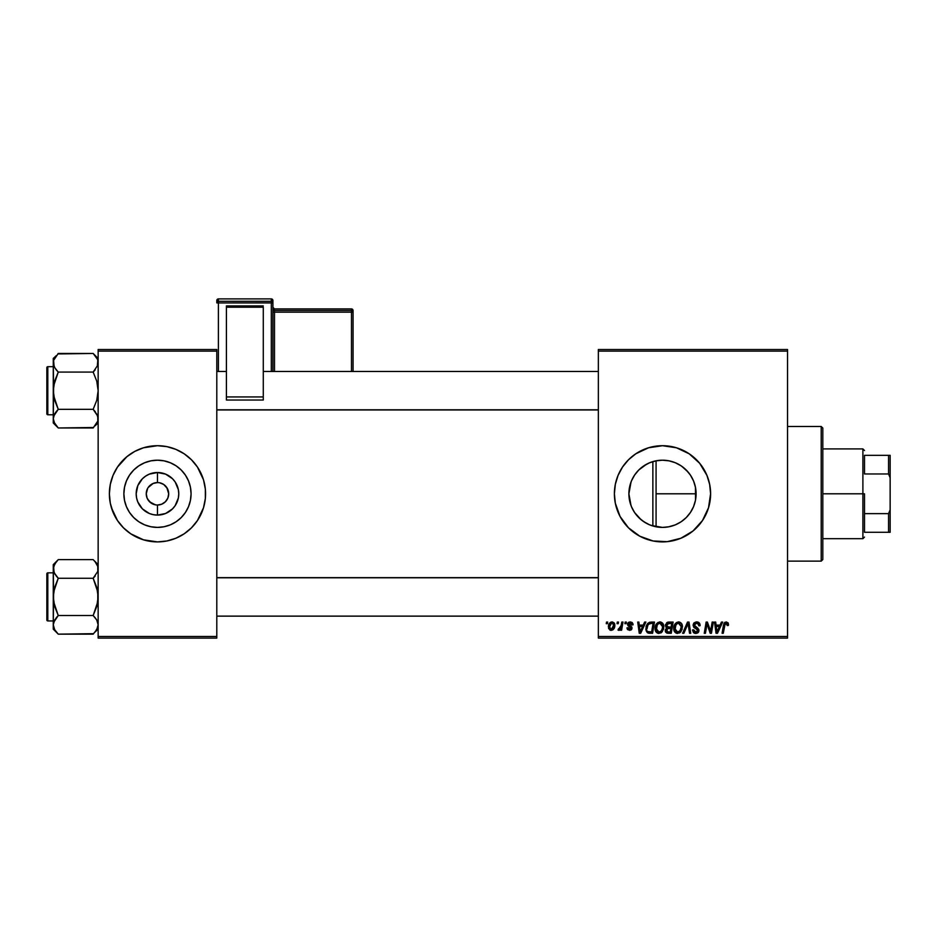 <?xml version="1.0" encoding="UTF-8"?>
<svg xmlns="http://www.w3.org/2000/svg" width="937" height="937" viewBox="0 0 937 937"><rect width="100%" height="100%" fill="white"/><g stroke="black" fill="none" stroke-linecap="round" stroke-linejoin="round"><path stroke-width="1.41" d="M668.737 526.817L662.494 527.402L655.935 526.758L649.564 524.814L655.888 526.758L662.494 527.402A33.603 33.603 0 0 1 628.891 493.799A33.603 33.603 0 0 1 662.494 460.196L655.888 460.852L649.54 462.796L655.935 460.852L662.494 460.196L668.737 460.781M630.999 505.535L628.891 493.799L629.547 500.428L631.491 506.776L634.595 512.539L641.166 519.777L646.6 523.42M646.577 464.202L638.729 470.034L634.583 475.094L631.491 480.845L633.154 477.413M615.328 503.228A48.092 48.092 0 0 0 662.494 541.902A48.092 48.092 0 0 1 614.391 493.799A48.092 48.092 0 0 1 662.494 445.707A48.092 48.092 0 0 0 648.568 447.769M614.625 498.554A48.092 48.092 0 0 0 615.316 503.146L614.391 493.799L615.316 484.417L618.057 475.399L622.496 467.083L628.481 459.798L635.766 453.813L648.533 447.781A48.092 48.092 0 0 0 615.328 484.382M615.316 484.452A48.092 48.092 0 0 0 614.625 489.044M614.625 489.126A48.092 48.092 0 0 0 614.391 493.752M614.391 493.846A48.092 48.092 0 0 0 614.625 498.472M167.301 488.388L163.706 484.476L159.665 482.801L163.706 484.476L166.809 487.568L168.695 493.799L167.84 498.097L165.404 501.74L161.773 504.176L157.475 505.031L157.475 515.092A21.293 21.293 0 0 1 136.181 493.799A21.293 21.293 0 0 1 157.475 472.517L157.475 482.578L158.939 482.672M158.4 482.625L157.475 482.578A11.221 11.221 0 0 0 146.254 493.799A11.221 11.221 0 0 0 157.475 505.031A11.221 11.221 0 0 1 146.254 493.799A11.221 11.221 0 0 1 157.475 482.578L153.176 483.433L157.475 482.578A11.221 11.221 0 0 1 168.695 493.799A11.221 11.221 0 0 1 157.475 505.031L161.773 504.176M147.648 499.222L151.244 503.134L155.882 504.914M156.549 504.984L157.475 505.031A11.221 11.221 0 0 0 168.695 493.799A11.221 11.221 0 0 0 157.475 482.578L157.475 472.517L165.626 474.134L172.525 478.748L175.172 481.981L178.358 489.653L178.768 493.799L178.358 497.957L175.172 505.629L172.525 508.861L165.626 513.476L157.475 515.092L153.317 514.682L149.323 513.476L142.412 508.861L137.798 501.951L136.591 497.957L136.181 493.799L137.798 485.659L142.412 478.748L145.645 476.101L149.323 474.134L157.475 472.517A21.293 21.293 0 0 1 178.768 493.799A21.293 21.293 0 0 1 157.475 515.092L157.475 505.031L156.01 504.926M155.284 504.809L149.533 501.74L147.109 498.097L146.254 493.799L147.648 488.388M157.475 527.402A33.603 33.603 0 0 1 123.871 493.799A33.603 33.603 0 0 1 157.475 460.196L164.034 460.852L170.335 462.761L176.144 465.865L181.239 470.046L185.409 475.129L188.524 480.939L190.434 487.252L191.078 493.799L190.434 500.358L188.524 506.659L185.409 512.469L181.239 517.564L176.144 521.745L170.335 524.849L164.034 526.758L157.475 527.402L150.916 526.758L144.614 524.849L138.805 521.745L133.71 517.564L129.529 512.469L126.425 506.659L124.516 500.358L123.871 493.799L124.516 487.252L126.425 480.939L129.529 475.129L133.71 470.046L138.805 465.865L144.614 462.761L150.916 460.852L157.475 460.196A33.603 33.603 0 0 1 191.078 493.799A33.603 33.603 0 0 1 157.475 527.402M148.093 446.633A48.092 48.092 0 0 0 143.537 447.769L157.475 445.707L166.856 446.633L175.875 449.373L184.191 453.813L191.488 459.798L197.461 467.083L203.505 479.838L205.344 489.091L205.344 498.519L203.505 507.76L197.461 520.527L191.488 527.812L184.191 533.797L175.875 538.236L166.856 540.977L157.475 541.902A48.092 48.092 0 0 1 109.371 493.799A48.092 48.092 0 0 1 157.475 445.707A48.092 48.092 0 0 1 205.566 493.799A48.092 48.092 0 0 1 157.475 541.902L143.513 539.829A48.092 48.092 0 0 0 148.093 540.977M143.478 447.792A48.092 48.092 0 0 0 123.497 459.762M123.426 459.833A48.092 48.092 0 0 0 113.049 475.375M109.371 493.846A48.092 48.092 0 0 0 113.026 512.188L110.297 503.192L109.371 493.799L110.297 484.417L113.037 475.399A48.092 48.092 0 0 0 109.371 493.764M113.049 512.234A48.092 48.092 0 0 0 123.426 527.777M123.497 527.847A48.092 48.092 0 0 0 143.478 539.817M598.356 349.513L787.548 349.513L787.548 351.117L598.356 351.117L598.356 636.492L787.548 636.492L787.548 349.513L598.356 349.513L598.356 351.117L598.356 349.513M659.66 621.922L659.953 621.922C656.661 622.695 655.033 624.874 655.057 628.434L655.724 625.143L657.821 622.555L660.808 622.016L662.986 623.679L663.466 629.395L660.796 632.979L656.86 632.768L655.057 628.434C654.975 631.28 656.275 632.943 658.934 633.435L662.26 631.737L663.806 626.771C663.818 624.007 662.529 622.391 659.953 621.922L660.163 621.922M644.621 622.063L643.239 625.12L644.621 622.063L645.886 622.063L640.674 633.283L639.245 633.283L637.71 622.063L638.882 622.063L639.257 625.12L643.239 625.12L639.257 625.12L638.882 622.063L637.71 622.063L639.245 633.283L640.674 633.283L645.886 622.063L644.621 622.063L645.886 622.063L640.674 633.283L639.245 633.283L637.71 622.063L638.882 622.063M728.517 624.393L726.222 621.922L728.225 622.988L728.412 625.412L727.241 625.565L726.643 623.328L725.179 623.644L723.27 633.283L722.087 633.283L723.95 623.41L726.222 621.922L723.469 625.061L722.087 633.283L723.27 633.283L724.617 625.342L726.14 623.234L727.241 625.565L728.412 625.412L728.517 624.393L728.412 625.412L727.241 625.565L727.288 624.089M693.099 625.213L693.685 623.304L695.945 621.969L698.733 622.449L699.939 624.253L700.091 625.717L698.932 625.857L697.725 623.445L695.722 623.328L694.446 624.311L694.563 626.092L697.889 628.223L698.908 630.086L698.042 632.651L695.465 633.424L693.427 632.534L692.513 629.933L693.685 629.816L694.294 631.573L695.828 632.124L697.421 631.503L697.667 629.969L693.813 627.368L693.099 625.213L697.76 630.519L695.828 632.124L693.685 629.816L692.513 629.933L695.793 633.435L698.932 630.449L697.608 628.001L694.258 625.108L696.542 623.234L698.627 624.194L698.932 625.857L700.091 625.717C700.126 623.304 698.967 622.039 696.624 621.922L693.111 624.874M683.869 633.283L682.604 633.283L687.512 622.063L689 622.063L690.721 633.283L689.538 633.283L688.074 623.667L683.869 633.283L682.604 633.283L683.869 633.283L688.074 623.667L689.538 633.283L690.721 633.283L689 622.063L687.512 622.063L689 622.063L690.721 633.283L689.538 633.283M678.318 621.922L678.611 621.922C675.319 622.695 673.691 624.874 673.715 628.434L674.371 625.143L676.479 622.555L679.466 622.016L681.644 623.679L682.124 629.395L679.454 632.979L675.518 632.768L673.715 628.434C673.633 631.28 674.933 632.943 677.592 633.435L680.918 631.737L682.464 626.771C682.476 624.007 681.187 622.391 678.611 621.922L678.821 621.922M606.251 623.667L606.52 622.063L607.691 622.063L607.445 623.667L606.251 623.667L607.445 623.667L607.691 622.063L606.52 622.063L607.691 622.063L607.445 623.667L606.251 623.667L606.52 622.063L606.251 623.667M648.533 447.781L662.494 445.707L676.455 447.781L689.21 453.813L699.67 463.288L706.931 475.399L709.66 484.417L710.586 493.799L708.513 507.76L702.481 520.527L693.005 530.986L680.894 538.236L667.203 541.668L653.112 540.977L639.819 536.222L628.481 527.812L620.071 516.474L615.316 503.192M668.631 622.063L665.411 625.553L667.355 622.332L673.129 622.063L671.232 633.283L667.191 633.201L665.61 632.1L665.34 629.734L666.804 627.825L665.411 625.553L666.804 627.825L665.258 630.554L666.804 633.096L671.232 633.283L673.129 622.063L668.631 622.063L673.129 622.063L671.232 633.283L668.362 633.283M721.431 622.063L720.049 625.12L721.431 622.063L722.696 622.063L717.484 633.283L716.055 633.283L714.521 622.063L715.692 622.063L716.067 625.12L720.049 625.12L716.067 625.12L715.692 622.063L714.521 622.063L716.055 633.283L717.484 633.283L722.696 622.063L721.431 622.063L722.696 622.063L717.484 633.283L716.055 633.283L714.521 622.063L715.692 622.063M710.972 628.914L712.179 622.063L710.972 628.914L712.179 622.063L713.362 622.063L711.441 633.283L710.211 633.283L707.002 623.761L705.432 633.283L704.249 633.283L706.147 622.063L707.376 622.063L710.621 631.573L710.972 628.914L710.621 631.573L707.376 622.063L706.147 622.063L704.249 633.283L705.432 633.283L707.002 623.761L710.211 633.283L711.441 633.283L713.362 622.063L712.179 622.063L713.362 622.063L711.441 633.283L710.211 633.283M630.004 621.922L632.1 622.461L632.967 623.855L633.049 624.827L631.889 624.979L630.66 622.988L628.704 623.913L631.784 627.005L631.866 628.973L629.816 630.367L627.509 629.559L626.923 627.895L628.095 627.743L629.477 629.348L630.859 628.34L627.849 625.447L628.001 622.871L630.261 621.922L627.509 624.276L630.859 628.223L629.641 629.348L628.095 627.743L626.923 627.895L629.582 630.367L632.03 628.048L628.68 624.194L630.214 622.941L631.819 624.229M649.564 622.262L654.471 622.063L652.574 633.283L647.162 632.475L645.898 629.371L646.706 624.979L649.353 622.332L645.874 628.692L648.345 633.143L652.574 633.283L654.471 622.063L651.156 622.063L654.471 622.063L652.574 633.283L648.521 633.178M608.418 626.958L610.432 622.414L612.353 621.934L614.145 622.918L614.649 626.935L612.821 629.887L609.952 630.097L608.418 626.958L611.135 630.367C613.712 629.746 614.941 628.013 614.836 625.166L612.06 621.922C609.565 622.543 608.347 624.218 608.418 626.958L608.429 626.525M617.038 623.667L617.307 622.063L618.479 622.063L618.233 623.667L617.038 623.667L618.233 623.667L618.479 622.063L617.307 622.063L618.479 622.063L618.233 623.667L617.038 623.667L617.307 622.063L617.038 623.667M620.973 626.455L621.805 622.063L622.988 622.063L621.606 630.226L620.423 630.226L620.727 628.54L619.474 630.156L618.033 630.074L618.502 628.797L620.388 628.048L621.208 625.33L618.033 630.074L618.83 630.367L620.727 628.54L620.423 630.226L621.606 630.226L622.988 622.063L621.805 622.063L622.988 622.063L621.606 630.226L620.423 630.226M624.909 623.667L625.178 622.063L626.349 622.063L626.103 623.667L624.909 623.667L626.103 623.667L626.349 622.063L625.178 622.063L626.349 622.063L626.103 623.667L624.909 623.667L625.178 622.063L624.909 623.667M598.356 638.097L787.548 638.097L787.548 351.117L598.356 351.117L598.356 638.097L598.356 636.492L787.548 636.492L787.548 638.097L598.356 638.097M98.151 349.513L216.798 349.513L216.798 351.117L98.151 351.117L98.151 636.492L216.798 636.492L216.798 349.513L98.151 349.513L98.151 351.117L98.151 349.513M139.063 538.236L143.513 539.829L130.747 533.797L123.461 527.812L117.476 520.527L111.444 507.76M115.052 471.135L113.037 475.399L117.476 467.083L126.963 456.624L134.799 451.388L143.513 447.781M98.151 638.097L216.798 638.097L216.798 351.117L98.151 351.117L98.151 638.097L98.151 636.492L216.798 636.492L216.798 638.097L98.151 638.097M166.856 540.977A48.092 48.092 0 0 0 171.401 539.841M171.471 539.817A48.092 48.092 0 0 0 191.441 527.847M191.523 527.777A48.092 48.092 0 0 0 201.9 512.234M199.886 516.474L201.912 512.211A48.092 48.092 0 0 0 205.566 493.846M205.566 493.764A48.092 48.092 0 0 0 201.923 475.422L203.505 479.838M201.9 475.375A48.092 48.092 0 0 0 191.523 459.833M191.441 459.762A48.092 48.092 0 0 0 171.471 447.792M175.875 449.373L171.436 447.781A48.092 48.092 0 0 0 166.856 446.633M187.986 530.986L189.063 530.073M205.344 498.519L205.566 493.799M126.963 456.624L125.886 457.537M109.606 489.091L109.371 493.799M185.409 512.469L188.524 506.659M176.144 465.865L170.335 462.761M129.529 475.129L126.425 480.939M138.805 521.745L144.614 524.849M159.665 482.801L159.056 482.696M166.809 500.042L167.301 499.222M148.14 487.568L153.176 483.433M655.888 460.852L662.494 460.196L669.041 460.852L675.354 462.761L681.164 465.865L686.247 470.046L690.428 475.129L693.532 480.939L695.453 487.252L696.097 493.799L695.523 487.603L696.097 493.799L695.477 500.206M693.72 481.407L695.242 486.268M690.909 475.867L692.865 479.439M687.126 470.948L689.468 473.759M682.452 466.767L685.228 469.062M676.959 463.475L680.285 465.291M670.482 461.168L674.722 462.503M651.473 462.058L655.877 460.863M643.04 466.403L643.789 465.888M647.936 463.522L649.528 462.796M634.583 475.082L635.028 474.438M639.046 517.88L634.548 512.469L631.444 506.659L629.535 500.358L628.891 493.799L631.034 482.005M628.891 493.799L629.547 487.181M632.885 509.693L631.468 506.718M635.239 513.453L634.572 512.504M649.634 524.849L643.508 521.534M649.564 524.814L647.959 524.111M695.453 487.287L695.523 500.007L696.097 493.799L695.453 500.358L693.532 506.659L690.428 512.469L686.247 517.564L681.164 521.745L675.354 524.849L669.041 526.758L662.494 527.402L651.227 525.458M674.734 525.095L670.482 526.442M680.285 522.307L676.971 524.134M685.24 518.536L682.464 520.831M689.468 513.839L687.126 516.65M691.436 510.888L690.909 511.731M695.242 501.342L693.72 506.203M692.876 508.159L693.485 506.8M671.876 540.977A48.092 48.092 0 0 0 671.876 446.633M662.494 445.707A48.092 48.092 0 0 1 710.586 493.799A48.092 48.092 0 0 1 662.494 541.902M680.894 449.373L679.466 448.8M618.057 512.211L618.361 512.937M644.082 538.236L645.113 538.658M643.824 521.745L638.729 517.564M629.535 487.252L631.444 480.939L634.548 475.129L638.729 470.046L643.824 465.865L649.634 462.761M668.362 460.723L662.494 460.196A33.603 33.603 0 0 1 696.097 493.799A33.603 33.603 0 0 1 662.494 527.402L668.971 526.781M679.266 464.682L675.507 462.819M675.202 462.691L673.996 462.234M688.086 472.025L681.691 466.228M695.523 500.007L695.523 493.799L656.076 493.799L695.523 493.799L695.523 487.603L693.591 481.068M693.485 480.81L691.424 476.722M693.591 506.542L693.942 505.64M681.714 521.37L686.235 517.575M686.142 517.669L688.098 515.573M668.374 526.887L675.202 524.907M675.507 524.79L679.278 522.916M665.61 632.088L665.34 631.339M666.465 627.649L665.738 626.912M665.469 624.885L665.633 624.276M667.976 622.133L666.547 622.871M667.472 623.784L671.724 623.374L671.091 627.169L668.62 627.169L666.57 625.588L666.734 624.721M666.594 625.26L668.971 623.386L666.933 624.335L667.249 626.935M667.249 631.878L668.28 631.971L666.43 630.507L666.828 631.608M667.495 628.692L666.711 631.479M668.468 628.493L670.869 628.481L670.271 631.971L668.28 631.971L670.271 631.971L670.869 628.481L667.976 628.551M667.015 626.771L671.091 627.169L671.724 623.374L667.964 623.55M667.894 623.573L667.214 623.995M669.545 623.374L668.397 623.433M667.589 631.936L668.28 631.971M681.949 624.253L682.441 626.338M679.454 632.979L680.25 632.428M676.713 633.33L675.518 632.768M674.593 631.807L674.171 631.023M673.902 630.179L673.762 629.336M674.371 625.143L674.909 624.159M680.332 630.425L678.318 632.03L680.613 629.945L681.293 626.712L680.004 630.87L677.31 632.1L678.763 631.866M675.952 624.803L675.015 629.805L675.928 631.421L677.627 632.124L674.874 628.563L674.968 629.547M674.898 628.118L674.874 628.563C674.804 625.764 676.022 623.983 678.517 623.234L677.685 623.374M679.466 623.421L678.517 623.234L681.293 626.712L679.489 623.433M681.234 627.813L681.293 626.712M678.083 623.269L676.584 624.042M676.877 623.808L675.354 625.951M688.344 625.869L688.238 625.131M687.512 622.063L682.604 633.283L687.512 622.063M696.987 621.934L696.273 621.922M697.339 621.957L698.053 622.121M699.716 623.62L699.939 624.253M700.009 624.639L700.08 625.342M700.091 625.717L698.932 625.857M696.847 623.234L696.132 623.246M694.258 625.108L694.739 626.267M694.563 626.092L696.917 627.567M698.721 629.324L698.908 630.051M698.885 631.058L698.452 632.17M698.721 631.655L698.264 632.428M697.55 633.014L696.097 633.424M695.149 633.389L694.528 633.236M692.513 630.179L693.685 629.816M694.294 631.573L695.008 631.995M697.725 630.87L696.343 628.903M697.327 629.523L697.76 630.519L695.863 628.645M695.313 628.352L694.317 627.767M693.685 623.304L694.305 622.648M693.825 632.873L694.516 633.225M727.346 624.581L727.241 625.565L726.398 623.246M725.425 623.433L724.828 624.335M724.746 624.663L723.27 633.283L722.087 633.283L723.469 625.061M723.95 623.41L724.957 622.238M716.629 629.254L716.231 626.431L719.405 626.431L716.934 632.053L719.405 626.431L716.231 626.431L716.875 631.351M708.395 628.282L708.677 629.055M707.435 625.412L707.142 624.311M706.58 626.712L705.432 633.283L704.249 633.283L706.147 622.063L707.376 622.063L709.719 628.516M631.889 624.979L629.664 623M630.437 622.953L628.68 624.194L629.032 625.026M628.704 623.913L630.039 625.67M628.68 624.054L628.973 624.967M631.116 626.291L631.889 627.228M631.597 629.441L630.941 630.039M626.923 627.895L628.118 628.059M629.254 629.313L630.039 629.301M629.477 629.348L630.859 628.223L629.535 626.701M629.641 629.348L630.753 627.567L628.095 625.764L627.509 624.276L628.095 625.764M630.753 627.567L629.781 626.841L630.753 627.567M627.72 623.328L628.879 622.191M633.049 624.686L630.261 621.922M639.819 629.254L639.421 626.431L642.606 626.431L640.123 632.053L642.606 626.431L639.421 626.431L640.065 631.351M649.786 633.283L648.345 633.143M647.713 632.873L646.225 630.999M645.991 630.074L645.898 629.383M646.026 627.005L646.202 626.244M646.214 626.221L646.706 624.979M647.186 624.124L648.111 623.046M650.711 623.421L653.077 623.374L651.625 631.971L648.814 631.889M647.08 627.907L647.795 625.436L647.045 628.762C646.975 625.459 648.486 623.667 651.578 623.374L648.849 624.089M648.064 631.573L651.625 631.971L653.077 623.374L651.578 623.374M648.486 624.417L647.912 625.213M663.583 625.073L663.747 625.904M663.466 629.383L663.689 628.329M660.796 632.979L661.592 632.428M658.488 633.412L657.587 633.178M655.935 631.796L655.513 631.023M655.244 630.179L655.104 629.336M655.724 625.143L656.251 624.159M662.576 627.813L661.346 630.87L658.969 632.124L660.105 631.866M657.294 624.803L656.357 629.805L657.27 631.421L658.969 632.124L656.228 628.563L656.31 629.547M656.427 626.794L656.228 628.563C656.158 625.764 657.364 623.983 659.871 623.234L657.938 624.042M660.819 623.421L659.871 623.234L662.635 626.712L661.768 624.124L659.648 623.234M662.307 629.102L662.6 626.092M658.219 623.808L656.696 625.951M614.473 623.421L614.801 624.569M614.649 626.923L614.473 627.532M614.391 627.778L614.004 628.575M614.004 628.586L613.067 629.711M610.83 630.355L610.198 630.203M608.745 628.762L608.546 628.165M608.476 625.998L608.617 625.248M609.214 623.749L610.034 622.718M610.128 622.636L611.158 622.063M610.795 629.289L609.6 626.642L611.697 622.976M612.985 628.118L613.665 625.295L611.357 629.336M611.791 629.231L612.599 628.668M613.63 625.951L612.611 623.058M609.729 625.693L609.753 628.188M609.741 628.153L610.139 628.856M613.337 623.737L611.884 622.953L610.35 624.112M612.447 622.988L613.653 624.897M620.376 629.149L619.17 630.308M619.006 630.355L618.033 630.074L618.502 628.797L619.345 629.02M618.83 630.367L618.033 630.074M620.634 627.532L620.891 626.759M621.805 622.063L621.208 625.33M666.57 625.588L666.875 626.642M667.87 627.111L668.62 627.169M677.627 632.124L678.318 632.03M679.138 623.304L678.294 623.234M675.085 626.794L674.933 627.673M648.427 624.475L647.795 625.436M647.455 626.221L647.209 627.052M661.955 629.945L662.365 628.914M662.494 625.483L662.283 624.897M613.36 627.216L613.536 626.584M821.21 561.134L822.815 559.541L822.815 428.068L821.21 426.464L821.21 561.134L821.21 426.464L787.548 426.464L821.21 426.464L822.815 428.068L822.815 559.541L821.21 561.134L787.548 561.134L821.21 561.134M97.788 566.498L97.799 571.359L93.161 578.258L97.799 571.359L97.788 566.498L95.176 561.849L96.757 564.144M93.161 559.635L95.176 561.86L93.161 559.635L58.258 559.635L93.161 559.635L98.151 564.624L95.351 562.083M93.161 615.527L95.176 617.741L93.161 615.527L96.757 606.485L98.151 596.892L96.757 587.312L93.161 578.258L95.176 576.044L93.161 578.258L58.258 578.258L93.161 578.258L97.788 592.043L97.788 601.765L93.161 615.527L58.258 615.527L54.651 606.473L53.268 596.892L53.268 629.16L58.258 634.15L54.662 629.652L53.268 624.838L54.651 620.048L58.258 615.527L93.161 615.527L96.745 620.025L98.151 624.838L96.769 629.617L93.161 634.15L58.258 634.15L54.662 629.652L53.268 624.838L53.268 629.16L58.258 634.15L93.63 633.67M47.81 620.938L47.81 572.847A0.96 0.96 0 0 0 46.85 573.807L46.85 619.978A0.96 0.96 0 0 0 47.81 620.938L53.268 620.938L47.81 620.938A0.96 0.96 0 0 1 46.85 619.978L46.85 573.807A0.96 0.96 0 0 1 47.81 572.847L47.81 620.938M53.268 572.847L47.81 572.847L53.268 572.847M98.151 624.967L97.026 620.54M53.268 564.624L53.268 568.946L54.651 564.168L58.258 559.635L53.268 564.624L53.62 601.741L58.258 615.527L53.62 622.426L54.662 620.036M98.151 624.838L97.799 627.251L95.129 631.983M54.077 572.589L53.62 566.534L56.29 561.802M97.788 571.394L97.284 572.718M53.268 624.827L53.632 592.02L58.258 578.258L54.662 573.76L53.268 568.946L53.268 596.892L54.662 587.3L58.258 578.258L54.159 572.765M56.185 561.919L57.789 560.115M56.115 575.88L58.258 578.258M58.258 634.15L56.056 631.702M54.17 628.68L54.651 629.617M53.268 624.838L53.62 622.426M97.249 565.105L96.769 564.168M97.261 621.02L96.769 620.048M98.151 629.16L95.223 631.866M95.176 617.741L96.745 620.025M598.356 577.789L216.798 577.789L598.356 577.789M216.798 409.82L598.356 409.82L216.798 409.82M97.284 366.543L97.788 360.347L97.799 365.184L93.161 372.083L95.176 369.869L93.161 372.083L58.258 372.083L54.662 367.585L53.268 362.771L53.632 365.207L53.62 360.358L58.258 353.46L93.161 353.46L97.343 359.14M93.161 353.46L98.151 358.449L93.161 353.46L57.789 353.94M53.632 421.111L53.268 418.663L53.268 422.985L58.258 427.975L54.662 423.477L53.268 418.663L54.651 413.873L58.258 409.34L93.161 409.34L97.788 416.215L97.799 421.076L93.161 427.975L58.258 427.975L54.088 422.329M47.81 414.763L47.81 366.672A0.96 0.96 0 0 0 46.85 367.632L46.85 413.803A0.96 0.96 0 0 0 47.81 414.763L53.268 414.763L47.81 414.763A0.96 0.96 0 0 1 46.85 413.803L46.85 367.632A0.96 0.96 0 0 1 47.81 366.672L47.81 414.763M53.268 366.672L47.81 366.672L53.268 366.672M98.151 418.792L97.026 414.365M56.243 355.673L53.268 358.449L53.62 395.566L58.258 409.34L56.243 411.566L58.258 409.34L54.651 400.298L53.268 390.717L54.662 381.125L58.258 372.083L93.161 372.083L96.757 381.136L98.151 390.717L96.757 400.31L93.161 409.34L58.258 409.34L53.632 416.215M53.268 358.449L53.268 422.985L58.258 427.975L93.63 427.495M97.331 422.329L95.129 425.808M54.077 366.414L53.62 360.358L56.29 355.627M95.176 355.673L96.745 357.957M53.632 360.323L54.088 359.105M54.159 366.59L56.115 369.705M58.258 372.083L56.243 369.869L58.258 372.083L53.632 385.845L53.268 418.663L53.62 416.251L56.243 411.566L54.662 413.861M58.258 427.975L56.056 425.527M97.249 358.93L96.769 357.993M95.293 411.718L93.161 409.34L96.757 400.31L98.151 390.717L96.757 381.136L93.161 372.083L97.799 365.184M97.261 414.845L93.161 409.34M98.151 422.985L95.223 425.679M98.151 418.663L97.799 421.076M93.161 578.258L95.176 576.044M54.088 572.612L53.632 571.394M54.088 628.504L53.632 627.286M97.331 621.161L97.788 622.391M58.258 615.527L56.243 617.741M97.331 628.504L97.788 627.286M46.85 617.729L46.85 619.533M46.85 574.252L46.85 576.044M54.17 565.105L54.697 564.086M97.249 628.68L96.769 629.617M93.161 372.083L95.176 369.869M54.088 366.437L53.632 365.219M97.331 359.105L97.788 360.323M97.331 414.986L97.788 416.215M58.258 409.34L56.243 411.566M97.249 422.505L96.722 423.524M46.85 411.554L46.85 413.358M46.85 368.077L46.85 369.869M54.17 358.93L54.651 357.993M864.5 455.323L864.5 473.97L864.5 455.323L888.545 455.323L864.5 455.323M864.5 493.799L864.5 513.64L864.5 493.799L862.895 493.799L864.5 493.799M822.815 448.917L862.895 448.917L862.895 493.799L862.895 448.917L864.5 450.521M822.815 493.799L862.895 493.799L822.815 493.799M864.5 532.286L864.5 513.64L864.5 532.286L890.15 532.286L890.15 509.833L888.545 513.64L864.5 513.64L888.545 513.64L888.545 532.286L888.545 513.64L890.15 509.833L890.15 532.286L864.5 532.286M822.815 538.693L862.895 538.693L862.895 493.799L862.895 538.693L864.5 537.088M890.15 455.323L888.545 455.323L888.545 473.97L890.15 477.776L890.15 509.833L890.15 455.323L890.15 477.776L888.545 473.97L888.545 455.323L890.15 455.323M864.5 473.97L888.545 473.97L864.5 473.97M652.866 461.601L652.866 525.997L652.866 461.601M656.076 526.793L656.076 460.817L656.076 526.793M272.901 371.474L272.901 300.508A1.605 1.605 180 0 0 271.297 298.903L271.297 301.281L218.391 301.281L218.391 298.903L271.297 298.903L272.901 300.508L272.901 302.885L218.391 302.944L218.391 371.474L218.391 302.944L271.297 302.944L271.297 371.474L271.297 302.944L272.901 302.885L271.297 301.281A1.605 1.605 0 0 1 272.901 302.885L272.901 371.474M263.285 305.907L226.414 305.907L226.414 307.207L263.285 307.207L263.285 396.937L263.285 307.207L226.414 307.207L226.414 396.937L226.414 305.907L263.285 305.907M263.285 400.029L263.285 396.937L226.414 396.937L226.414 400.029L263.285 400.029L263.285 396.937L226.414 396.937L226.414 400.029L263.285 400.029M216.798 300.508L216.798 302.885A1.605 1.605 0 0 1 218.391 301.281L218.391 298.903L271.297 298.903L271.297 302.944L271.297 301.281L218.391 301.281L218.391 302.944L218.391 301.281L216.798 302.885L218.391 302.944L216.798 302.885L216.798 300.508A1.605 1.605 0 0 1 218.391 298.903L218.391 298.903A1.605 1.605 180 0 0 216.798 300.508L218.391 298.903L271.297 298.903L272.901 300.508M351.469 310.498L274.506 310.498L274.506 308.917L351.469 308.917L351.469 310.498A1.605 1.605 0 0 1 353.062 312.103L353.062 371.474L353.062 310.522L353.062 312.103L351.469 312.162L351.469 371.474L351.469 312.162L353.062 312.103L351.469 310.498L351.469 312.162L351.469 310.498L274.506 310.498L274.506 312.162L351.469 312.162L274.506 312.162L274.506 371.474L274.506 312.162L272.901 312.22L274.506 312.162L274.506 310.498A1.605 1.605 0 0 1 272.901 308.905A1.605 1.605 180 0 0 274.506 310.498L274.506 308.917L351.469 308.917L351.469 310.498M353.062 310.522A1.605 1.605 180 0 0 351.469 308.917L353.062 310.522L351.469 308.917L274.506 308.917A1.605 1.605 0 0 1 272.901 307.336A1.605 1.605 180 0 0 274.506 308.917L272.901 307.313M216.798 616.136L598.356 616.136M216.798 577.649L598.356 577.649M598.356 371.474L263.285 371.474M226.414 371.474L216.798 371.474M598.356 409.949L216.798 409.949"/></g></svg>
